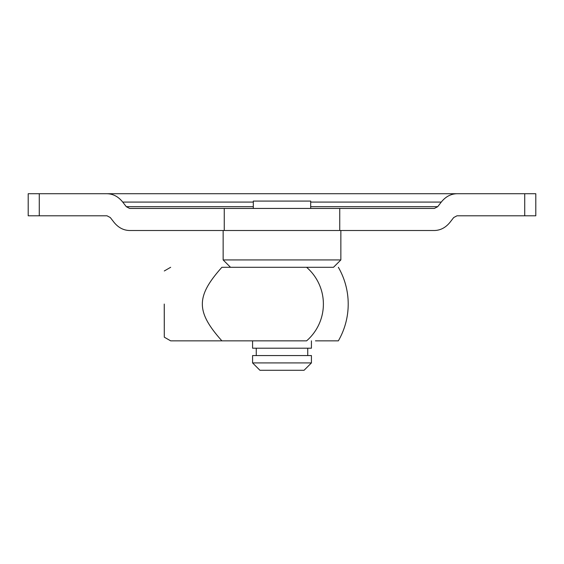 <?xml version="1.0" encoding="UTF-8"?>
<svg xmlns="http://www.w3.org/2000/svg" width="564" height="564" viewBox="0 0 564 564"><rect width="100%" height="100%" fill="white"/><g stroke="black" fill="none" stroke-linecap="round" stroke-linejoin="round"><path stroke-width="0.85" d="M221.899 340.853L170.666 340.853L221.899 340.853C195.828 311.688 195.828 296.445 221.899 267.287L306.583 267.287A48.659 48.659 -90 0 1 306.583 340.853L221.899 340.853M164.244 304.067L164.293 337.173L164.244 304.067M333.493 267.287L306.583 267.287L333.493 267.287L340.853 259.933L223.147 259.933L230.507 267.287M164.258 304.067L164.293 326.14L164.258 304.067M315.473 340.853L338.351 340.853L315.473 340.853M311.427 362.92L252.573 362.92L259.933 370.28L304.067 370.28L311.427 362.92L311.427 355.567L252.573 355.567L252.573 362.92M310.693 208.433L310.693 201.08L253.306 201.08L253.306 208.433M311.427 340.853L311.427 348.207L252.573 348.207L252.573 340.853M224.253 208.433L129.607 208.433L126.294 206.678L122.726 202.074C118.362 196.639 113.117 193.854 106.991 193.72L28.2 193.72L28.2 215.793L106.991 215.793L110.304 217.549L113.879 222.153C118.243 227.588 123.488 230.373 129.607 230.507L434.393 230.507C440.512 230.373 445.757 227.588 450.121 222.153L453.696 217.549L457.009 215.793L535.8 215.793L535.8 193.72L457.009 193.72C450.883 193.854 445.638 196.639 441.274 202.074L437.706 206.678L434.393 208.433L224.253 208.433L224.253 230.507M457.009 193.72L106.991 193.72M39.276 215.793L39.276 193.72M339.747 230.507L339.747 208.433M524.724 215.793L524.724 193.72M441.274 202.074L310.693 202.074M253.306 202.074L122.726 202.074M437.706 206.678L310.693 206.678M253.306 206.678L126.294 206.678M164.293 337.173L170.666 340.853M164.293 270.967L170.666 267.287M338.351 340.853A73.567 73.567 0 0 0 338.351 267.287M223.147 230.507L223.147 259.933M340.853 230.507L340.853 259.933M256.253 348.207L256.253 355.567M307.747 348.207L307.747 355.567"/></g></svg>
